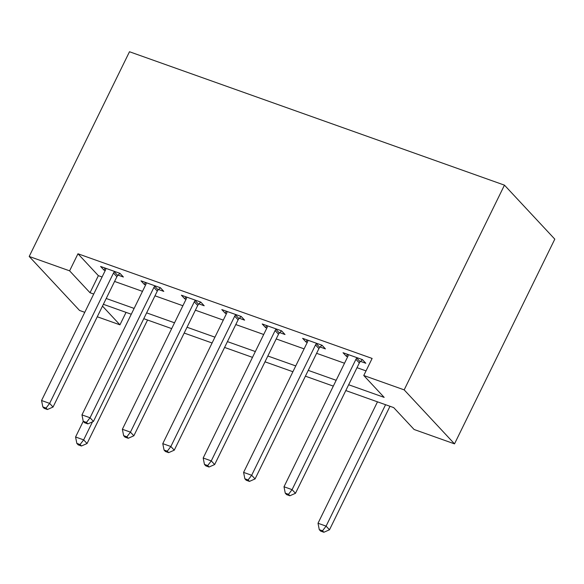 <?xml version="1.0" encoding="UTF-8"?>
<svg xmlns="http://www.w3.org/2000/svg" width="584" height="584" viewBox="0 0 584 584"><rect width="100%" height="100%" fill="white"/><g stroke="black" fill="none" stroke-linecap="round" stroke-linejoin="round"><path stroke-width="0.88" d="M126.049 312.374L119.946 324.835L97.265 316.762M84.768 312.316L79.541 310.454L29.2 256.464L129.487 51.742L504.459 185.15L554.8 239.148L454.513 443.869L414.1 429.488L393.696 407.603L345.808 390.565M348.655 384.746L384.17 397.383L363.766 375.497L372.125 358.437L77.964 253.777L98.367 275.67L102.076 276.984M114.573 281.43L142.481 291.358M154.979 295.811L182.887 305.739M195.384 310.184L223.292 320.112M235.797 324.558L263.698 334.486M276.203 338.939L304.111 348.867M316.608 353.313L344.516 363.241M357.014 367.686L366.022 370.891M360.569 361.394L365.825 363.263L362.423 359.613L343.027 352.714L346.429 356.364L347.67 356.802M320.156 347.02L325.419 348.889L322.018 345.239L302.622 338.34L306.023 341.99L307.264 342.428M279.751 332.639L285.014 334.515L281.612 330.865L262.216 323.967L265.618 327.609L266.851 328.055M239.345 318.265L244.601 320.134L241.207 316.484L221.811 309.586L225.212 313.236L226.446 313.674M198.94 303.892L204.196 305.761L200.794 302.111L181.405 295.212L184.799 298.862L186.04 299.3M158.534 289.511L163.79 291.387L160.388 287.737L140.992 280.838L144.394 284.481L145.635 284.926M118.129 275.137L123.385 277.006L119.983 273.363L100.587 266.457L103.988 270.107L105.23 270.545M29.2 256.464L69.605 270.837L90.016 292.73L93.717 294.044M77.964 253.777L69.605 270.837M363.766 375.497L404.172 389.871L504.459 185.15M102.485 306.104L119.946 324.835M333.311 386.119L305.403 376.184M292.905 371.738L264.997 361.81M252.492 357.364L224.592 347.436M212.087 342.99L184.179 333.055M171.681 328.609L143.773 318.682M131.276 314.236L103.368 304.308M454.513 443.869L404.172 389.871M106.215 298.49L134.123 308.418M146.62 312.871L174.528 322.799M187.033 327.244L214.934 337.172M227.439 341.618L255.347 351.546M267.844 355.999L295.752 365.927M308.25 370.373L336.158 380.301M98.367 275.67L90.016 292.73M347.443 354.291L346.429 356.364M307.038 339.91L306.023 341.99M266.632 325.536L265.618 327.609M226.227 311.162L225.212 313.236M185.822 296.781L184.799 298.862M145.416 282.408L144.394 284.481M105.01 268.034L103.988 270.107M357.167 357.744L356.787 358.116A3.884 3.336 -43 0 0 355.933 359.306L292.08 489.647L283.999 486.771L347.852 356.437A3.884 3.336 -43 0 0 348.239 355.079L348.283 354.59M362.372 359.598L360.189 361.766A3.884 3.336 -43 0 0 359.328 362.956L295.482 493.298L292.08 489.647L288.503 494.312L285.269 493.166L286.627 494.626L289.861 495.772L288.503 494.312M289.861 495.772L295.482 493.298M283.999 486.771L285.269 493.166M377.49 401.836L318.01 523.257L326.091 526.133L329.493 529.783L389.995 406.281M322.514 530.798L319.28 529.651L320.638 531.104L323.872 532.258L322.514 530.798L326.091 526.133L385.571 404.712M319.28 529.651L318.01 523.257M329.493 529.783L323.872 532.258M316.754 343.37L316.382 343.742A3.884 3.336 -43 0 0 315.521 344.932L251.675 475.274L243.594 472.398L307.439 342.056A3.884 3.336 -43 0 0 307.834 340.698L307.877 340.209M321.966 345.224L319.784 347.392A3.884 3.336 -43 0 0 318.922 348.582L255.077 478.916L251.675 475.274L248.098 479.939L244.864 478.785L246.222 480.245L249.456 481.399L248.098 479.939M249.456 481.399L255.077 478.916M243.594 472.398L244.864 478.785M276.349 328.996L275.976 329.369A3.884 3.336 -43 0 0 275.115 330.559L211.269 460.893L203.181 458.017L267.034 327.682A3.884 3.336 -43 0 0 267.428 326.325L267.472 325.836M281.561 330.843L279.378 333.019A3.884 3.336 -43 0 0 278.517 334.209L214.664 464.543L211.269 460.893L207.692 465.565L204.458 464.411L205.816 465.871L209.05 467.025L207.692 465.565M209.05 467.025L214.664 464.543M203.181 458.017L204.458 464.411M235.943 314.615L235.571 314.988A3.884 3.336 -43 0 0 234.71 316.178L170.857 446.519L162.775 443.643L226.628 313.309A3.884 3.336 -43 0 0 227.023 311.951L227.066 311.462M241.156 316.47L238.973 318.638A3.884 3.336 -43 0 0 238.111 319.828L174.258 450.169L170.857 446.519L167.28 451.184L164.053 450.038L165.411 451.498L168.645 452.644L167.28 451.184M168.645 452.644L174.258 450.169M162.775 443.643L164.053 450.038M195.538 300.242L195.166 300.614A3.884 3.336 -43 0 0 194.304 301.804L130.451 432.145L122.37 429.269L186.223 298.928A3.884 3.336 -43 0 0 186.61 297.57L186.661 297.081M200.75 302.096L198.56 304.264A3.884 3.336 -43 0 0 197.706 305.454L133.853 435.788L130.451 432.145L126.874 436.81L123.64 435.657L125.005 437.117L128.239 438.27L126.874 436.81M128.239 438.27L133.853 435.788M122.37 429.269L123.64 435.657M155.132 285.868L154.753 286.24A3.884 3.336 -43 0 0 153.899 287.43L90.045 417.764L81.964 414.888L145.817 284.554A3.884 3.336 -43 0 0 146.204 283.196L146.255 282.707M160.345 287.715L158.155 289.89A3.884 3.336 -43 0 0 157.3 291.08L93.447 421.414L90.045 417.764L86.469 422.436L83.235 421.283L84.6 422.743L87.826 423.896L86.469 422.436M87.826 423.896L93.447 421.414M81.964 414.888L83.235 421.283M114.727 271.487L114.347 271.859A3.884 3.336 -43 0 0 113.493 273.049L49.64 403.391L41.559 400.514L105.412 270.18A3.884 3.336 -43 0 0 105.799 268.822L105.85 268.333M119.939 273.341L117.749 275.509A3.884 3.336 -43 0 0 116.895 276.699L53.042 407.041L49.64 403.391L46.063 408.055L42.829 406.909L44.194 408.369L47.421 409.515L46.063 408.055M47.421 409.515L53.042 407.041M41.559 400.514L42.829 406.909M83.257 421.305L75.57 437L83.651 439.876L87.052 443.526L147.555 320.025M80.074 444.541L76.84 443.395L78.205 444.855L81.431 446.001L80.074 444.541L83.651 439.876L92.491 421.838M76.84 443.395L75.57 437M87.052 443.526L81.431 446.001M356.787 358.116L360.189 361.766M355.933 359.306L359.328 362.956M316.382 343.742L319.784 347.392M315.521 344.932L318.922 348.582M275.976 329.369L279.378 333.019M275.115 330.559L278.517 334.209M235.571 314.988L238.973 318.638M234.71 316.178L238.111 319.828M195.166 300.614L198.56 304.264M194.304 301.804L197.706 305.454M154.753 286.24L158.155 289.89M153.899 287.43L157.3 291.08M114.347 271.859L117.749 275.509M113.493 273.049L116.895 276.699"/></g></svg>
